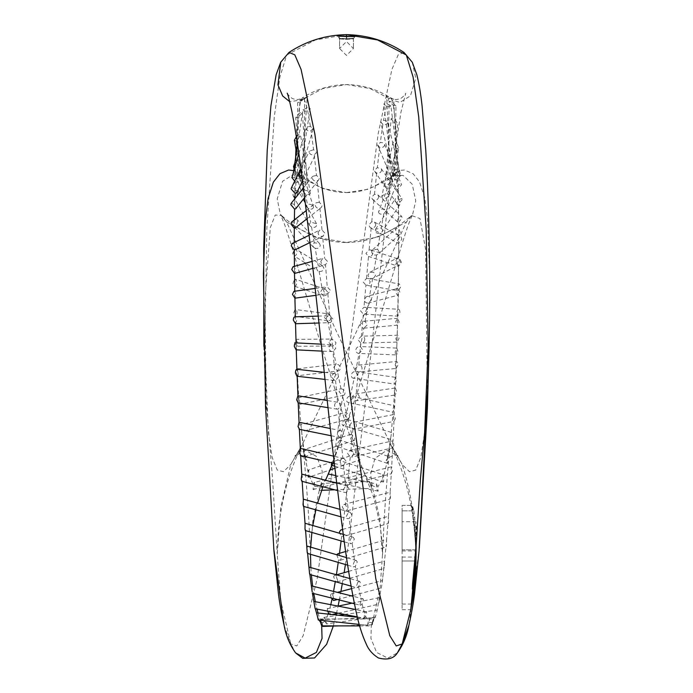 <?xml version="1.0" encoding="UTF-8"?>
<svg xmlns="http://www.w3.org/2000/svg" width="693" height="693" viewBox="0 0 693 693"><rect width="100%" height="100%" fill="white"/><g stroke="black" fill="none" stroke-linecap="round" stroke-linejoin="round"><path stroke-width="0.52" stroke-dasharray="3.46 2.6" d="M337.889 35.871C338.409 35.594 338.964 36.417 339.57 38.34L339.57 48.493L346.491 41.563L353.421 48.493L346.491 55.423L339.57 48.493L339.57 38.817L338.019 36.46L346.214 36.599C359.26 35.863 359.398 35.222 346.63 34.685C333.593 35.819 333.454 36.46 346.214 36.599L346.387 38.782C337.534 38.661 337.578 38.843 346.491 39.336L346.595 39.328C355.448 38.236 355.405 38.054 346.491 38.773L346.604 38.782C355.448 38.661 355.414 38.843 346.491 39.336L346.387 39.328C337.543 38.236 337.578 38.054 346.491 38.773L346.387 38.782C337.534 38.661 337.578 38.843 346.491 39.336C355.414 38.843 355.448 38.661 346.604 38.782L346.769 36.599M346.63 34.685L346.595 39.328C355.448 38.236 355.405 38.054 346.491 38.773C337.578 38.054 337.543 38.236 346.387 39.328L346.413 36.547M315.211 248.293L313.531 247.271L312.716 245.383L314.267 242.767L319.482 243.486L320.27 245.339C319.742 247.877 318.052 248.865 315.211 248.293L318.113 265.367L322.332 265.497L323.882 268.052C323.449 270.625 321.873 271.743 319.144 271.405L317.922 270.911L316.354 268.347L318.113 265.367M292.611 223.978L293.252 225.684L294.291 226.135C296.119 225.719 297.184 224.038 297.496 221.102L296.907 219.456L294.326 219.82L292.611 223.978M295.53 323.726L296.665 320.469L294.846 316.822M321.171 344.144L332.363 344.698C330.214 344.698 329.106 345.842 329.028 348.129C329.392 350.563 330.708 351.715 332.978 351.594L335.836 348.207L332.363 344.698L330.405 322.626C328.049 322.747 326.68 321.561 326.308 319.075C326.403 316.779 327.572 315.687 329.799 315.791L333.212 319.343L330.405 322.626L318.901 323.007M318.148 316.103L329.799 315.791L327.832 293.693L315.895 295.322M364.761 339.561C364.397 342.013 363.063 343.174 360.767 343.061L357.926 339.7L361.382 336.174L397.15 335.247C398.241 334.97 398.856 336.088 398.995 338.608L396.95 342.082L395.894 338.643L397.15 335.247L397.695 316.138L363.34 314.094L360.551 310.836L363.946 307.276L398.423 309.234L397.808 309.442L396.483 312.959L397.652 316.129L399.948 312.439C399.774 309.892 399.064 308.887 397.808 309.442L398.198 290.783L400.753 286.893L399.341 283.957L398.31 284.321L396.942 287.89L398.198 290.783L365.913 285.187L363.219 282.034L366.51 278.499L367.844 278.491L370.218 281.592C369.819 284.13 368.381 285.325 365.913 285.187L363.946 307.276C366.19 307.146 367.377 308.229 367.489 310.525C367.108 313.019 365.722 314.206 363.34 314.094L361.382 336.174C363.556 336.14 364.683 337.274 364.761 339.561M358.645 365.09L396.335 361.495C397.28 361.469 397.799 362.69 397.912 365.168L396.101 368.407L395.175 364.709L396.335 361.495L396.95 342.082L360.767 343.061L358.809 365.072C360.906 365.142 361.98 366.32 362.032 368.607C361.677 370.998 360.395 372.124 358.194 371.976L355.318 368.52L358.809 365.072M398.44 199.177L400.207 203.326L399.826 204.582L398.527 205.241C396.552 204.669 395.382 202.91 395.01 199.956L395.356 198.752L398.44 199.177L397.99 176.282C395.842 175.433 394.534 173.562 394.074 170.695L378.499 212.041C379.487 209.555 381.531 208.61 384.632 209.217L385.88 211.781L399.575 175.433L399.714 174.757L397.99 176.282M382.709 230.31L381.271 227.98L375.571 229.262L375.156 230.578C375.745 233.004 377.486 233.844 380.379 233.099L382.276 231.653L382.709 230.31M353.352 440.254L350.606 435.862L350.831 434.286L351.784 434.442L354.868 438.747L354.34 440.427L353.352 440.254L357.432 454.175L360.126 458.87L360.005 459.849L359.061 459.234L356.748 454.582L357.432 454.175L356.748 454.582M304.192 455.318C304.418 457.034 304.608 457.172 304.755 455.725L304.296 451.004C304.054 449.324 303.941 449.151 303.95 450.493L304.192 455.318C304.418 457.034 304.608 457.172 304.755 455.725L307.978 471.595L308.359 477.321L330.145 469.958M297.721 174.48C295.296 172.427 293.823 171.656 293.304 172.176L297.228 175.719L299.567 176.888L297.721 174.48L298.579 173.648L295.218 171.275L298.579 173.648M302.988 109.866L307.068 107.848L310.195 108.472L307.701 110.733C305.067 111.46 303.491 111.175 302.988 109.866L297.566 144.664M337.621 553.854L339.362 554.279L341.181 558.74L340.246 560.299L338.608 559.797L336.72 554.755M386.469 545.46C386.192 547.046 386.053 547.262 386.062 546.11L386.581 540.202L386.469 545.46C386.192 547.046 386.053 547.262 386.062 546.11L382.215 582.744L376.767 612.222M346.266 516.545L348.492 512.266L350.034 512.162L351.594 514.353L349.203 518.494L347.643 518.685L346.266 516.545M303.586 506.418L303.317 499.532M384.702 144.794C384.165 147.029 382.501 147.878 379.695 147.332L377.538 144.828L380.301 142.559C382.908 142.377 384.381 143.122 384.702 144.794L401.619 184.615L397.591 189.579L396.084 188.92L397.34 186.278C399.714 183.836 401.16 183.472 401.68 185.161M377.538 144.828L396.084 188.92M350.407 395.937L354.149 378.326C352.261 378.283 351.299 377.217 351.282 375.156C351.845 372.739 353.265 371.543 355.535 371.587L357.683 374.714L353.569 378.3L395.053 384.113C394.49 384.572 394.222 383.662 394.248 381.358L395.426 377.425L396.37 380.301L395.053 384.113L393.624 405.925C394.074 405.353 394.256 406.089 394.178 408.125L393.13 412.309L392.81 410.23L393.867 405.708L350.407 395.937C348.38 396.197 347.106 397.461 346.578 399.74C346.526 401.619 347.314 402.538 348.951 402.477L352.313 398.631L351.039 395.998M359.641 625.892L371.292 625.892L373.267 618.962L371.292 625.892L370.928 638.409L376.611 652.434L387.82 658.116L397.358 652.927M318.035 613.01L319.724 618.962L373.267 618.962L380.128 587.699L382.519 554.227C382.77 549.012 381.921 539.059 379.981 524.35L373.692 497.219L363.071 470.27L369.724 483.264L369.69 481.496L371.344 485.213L371.855 488.331L369.724 483.264M321.379 622.825L320.668 619.568L322.236 623.05L322.773 626.411L319.871 620.174M294.525 279.444L295.564 279.262L296.916 281.947C296.769 284.693 295.998 286.122 294.62 286.235L292.931 283.463L294.525 279.444L294.308 256.089L292.619 253.621L294.282 249.497L296.058 249.203L297.054 251.42C296.838 254.279 295.92 255.838 294.308 256.089L317.922 270.911M297.505 174.142L304.418 178.595L300.147 175.121L297.505 174.142L297.618 102.642L304.548 98.285L300.45 101.828L297.618 102.651M293.919 291.329L294.811 291.632L296.162 295.192L294.932 298.172M323.579 290.098L326.082 286.945L327.235 286.963L330.561 290.506L327.832 293.693C325.398 293.832 323.977 292.637 323.579 290.098M355.596 400.701L353.595 422.306C355.518 422.617 356.479 423.882 356.479 426.117L354.158 429.14L352.954 429.132L350.138 425.441C350.485 423.345 351.637 422.297 353.595 422.306L394.17 414.457L393.39 417.195L393.979 421.396L395.356 418.702L394.291 414.475L395.105 394.915L396.699 391.935L395.382 387.967L396.309 368.442L358.194 371.976L356.219 393.815C358.229 394.005 359.251 395.227 359.277 397.487L356.644 400.719L355.596 400.701L352.737 397.132C353.075 395.036 354.236 393.927 356.219 393.815L395.382 387.967L394.343 390.965L395.356 394.975L356.644 400.719M394.074 170.695C394.681 168.78 395.937 168.771 397.834 170.66L399.714 174.757M307.943 476.524C308.29 477.824 308.662 477.451 309.061 475.415L308.463 469.975L356.635 453.681M302.096 180.379L300.095 180.656L302.867 183.151C305.31 184.494 306.774 184.823 307.285 184.13L302.096 180.379L301.022 177.113L322.877 188.574L346.474 192.602C336.053 192.498 326.195 190.151 316.892 185.542L298.891 173.588L300.147 175.121M307.207 96.951L304.218 99.047L300.069 99.861L307.207 96.951L301.827 176.152M337.725 580.734L337.023 581.921L335.377 581.115L333.602 576.689L334.364 575.476L336.166 576.221L337.725 580.734M383.922 567.506C383.818 568.832 383.896 568.814 384.165 567.437C383.896 568.814 383.818 568.832 383.922 567.506L384.632 561.087L384.165 567.437C383.896 568.814 383.818 568.832 383.922 567.506L382.363 581.262M343.191 490.012L345.642 485.871L347.011 485.862L348.882 488.357L346.318 492.351L344.845 492.454L343.191 490.012M301.741 474.333L302.287 476.247L301.914 481.297M381.644 170.028C381.133 172.488 379.487 173.493 376.706 173.042L374.956 171.777L374.515 170.383L377.304 167.628L381.271 168.737L381.644 170.028M402.113 199.601L398.276 204.063L397.106 203.785L396.898 202.728L398.129 199.801L401.888 198.519L402.113 199.601M355.535 371.587L359.13 353.413C357.008 353.343 355.89 352.191 355.786 349.965C356.401 347.41 357.952 346.292 360.429 346.613L362.673 349.965L358.835 353.413L396.483 354.937C395.66 355.18 395.244 354.08 395.218 351.637L396.751 348.094L397.99 351.464L396.483 354.937L395.625 377.373L355.622 371.595M326.568 314.059L323.328 295.738L320.244 292.55L322.219 289.302L325.268 289.146L327.676 292.177C327.356 294.69 325.901 295.876 323.328 295.738L294.43 286.192L295.062 309.468L328.491 313.86L326.568 314.059L324.411 317.446L327.763 320.746C330.154 320.755 331.462 319.551 331.696 317.143L328.491 313.86M387.82 122.505C387.292 124.298 385.646 124.879 382.891 124.238L380.622 121.881L383.515 120.374C386.044 120.539 387.482 121.249 387.82 122.505L400.719 175.632C400.182 174.601 398.683 175.234 396.214 177.547L394.741 180.206L380.622 121.881M394.733 180.007L396.604 179.721L400.719 175.632M340.774 529.98L342.42 530.188L344.482 534.554L343.286 536.469L341.692 536.174L339.561 533.272M386.46 540.809L387.985 523.042C388.089 524.021 388.279 523.631 388.574 521.881L388.461 516.77L388.123 523.579L343.286 536.469M344.681 414.683L347.825 418.745L348.735 418.737L349.835 416.424L346.318 412.43L345.46 412.456L344.681 414.683M348.735 418.737L301.654 431.722L300.987 425.19L301.585 431.176C302.789 442.671 304.175 451.507 305.743 457.692L306.756 460.914C306.869 457.276 294.716 453.248 295.045 456.124L305.483 450.311L316.866 456.644L322.202 471.188L321.257 483.393L335.395 482.839M309.286 224.359L309.606 225.485L311.564 227.096C314.466 227.91 316.225 227.139 316.831 224.792L316.528 223.692L310.698 222.15L309.286 224.359M294.586 196.604L293.182 195.868L292.896 194.794L294.69 190.653L297.955 190.185L298.215 191.216C297.825 194.161 296.613 195.954 294.586 196.604L294.326 219.82M390.887 105.786C390.41 106.835 388.886 106.973 386.313 106.194L383.688 103.976L386.945 103.829L390.887 105.726L399.168 171.466C398.666 171.145 397.219 171.951 394.845 173.882L392.801 176.308L383.688 103.976M392.801 176.273L399.168 171.466M347.643 508.835L346.179 511.07L344.646 510.906L342.195 506.808L343.849 504.521L345.348 504.599L347.643 508.835M342.55 529.469L388.401 516.285L388.461 516.77L389.726 498.717C389.934 499.523 390.194 498.986 390.505 497.106L390.15 492.186L389.916 499.099L346.179 511.07M346.318 412.43L342.481 395.469C344.196 395.486 345.036 394.525 345.001 392.584C344.464 390.263 343.148 389.024 341.043 388.851L339.059 391.692L342.481 395.469L343.234 395.426L299.454 404.374L298.094 400.06L298.778 397.635L299.697 401.836C299.766 404.019 299.61 404.781 299.229 404.132L300.987 425.19L300.814 424.766L345.46 412.456M372.765 621.846L372.349 624.783L374.194 617.801L372.617 622.011M338.868 625.892L372.349 624.783M306.037 206.029L308.246 208.61C311.131 209.65 312.889 209.191 313.531 207.216C312.534 204.833 310.499 203.855 307.423 204.279L306.124 206.557L293.919 168.182M294.646 163.453L295.409 162.526C297.34 160.577 298.622 160.516 299.246 162.335C298.761 165.151 297.427 167.03 295.235 167.983L293.486 166.589M393.702 99.264L389.778 97.912L386.607 95.877L393.702 99.264L397.132 171.769L390.428 176.576L397.132 171.76M350.675 482.007L348.943 484.528L347.496 484.45L344.889 480.5L346.855 477.91L348.172 477.91L350.675 482.007M343.849 504.521L390.15 492.186L391.294 473.492L392.273 471.483L391.684 466.77L391.086 468.806L391.528 473.752L348.943 484.528M341.043 388.851L337.344 371.041C339.31 370.972 340.315 369.88 340.358 367.766C339.778 365.306 338.323 364.137 335.984 364.267L333.792 367.472L337.855 371.015L297.747 375.71L296.084 371.881L297.124 368.849L298.406 372.669C298.423 375.008 298.111 375.987 297.47 375.597L298.778 397.635L340.549 388.903M366.51 278.499L368.511 256.436L365.93 253.387L369.109 249.939L371.101 250.026L372.981 252.867C372.557 255.44 371.067 256.627 368.511 256.436L398.562 266.398L401.412 262.326L400.207 259.71L398.622 260.265L397.254 263.808L398.562 266.398L398.31 284.321M326.533 623.735L324.896 621.205L323.96 617.368L325.771 619.802L326.394 623.891L375.745 617.03M302.962 191.277L305.327 193.771C308.064 194.993 309.728 194.915 310.334 193.538C309.39 191.623 307.458 190.48 304.539 190.125L302.98 191.45L296.405 152.174M296.327 136.582L296.595 136.287C298.631 134.277 299.965 133.974 300.606 135.378L296.327 141.06L294.404 140.185M353.621 454.357L351.594 457.146L350.26 457.111L347.531 453.291L349.818 450.441L350.918 450.398C352.746 450.848 353.647 452.165 353.621 454.357M346.855 477.919L391.684 466.77L392.714 447.652L393.884 445.278L393.052 440.809L392.307 443.208L392.966 447.825L351.594 457.146M328.915 342.576L332.623 345.998L296.387 346.257L294.612 342.827L295.92 339.336L332.094 339.068L331.159 339.189L328.915 342.576M327.555 320.72L295.227 316.346L293.581 313.279L295.062 309.468C296.11 309.173 296.777 310.178 297.072 312.456C296.985 315.072 296.37 316.372 295.227 316.346L295.92 339.336L297.557 342.766C297.522 345.244 297.054 346.396 296.162 346.205L297.124 368.849L336.105 364.249L332.441 345.989C334.624 345.928 335.784 344.759 335.914 342.489L332.094 339.068M375.788 224.523C375.337 227.105 373.796 228.266 371.162 228.006L370.253 227.65L368.711 225.078L371.76 221.769L374.471 222.072L375.788 224.523M370.253 227.65L398.129 243.286L398.718 243.399L401.888 239.163L401.004 236.954L398.726 237.734L397.384 241.155L398.718 243.399L398.622 260.265M327.642 611.139L327.269 608.844C327.564 607.986 328.257 608.445 329.34 610.204L330.353 614.509L330.059 614.951L329.175 614.206M378.915 602.78L379.929 597.565L378.915 602.78M355.622 609.476L378.837 604.123M300.095 180.656L295.746 117.654L298.406 114.137C300.476 112.318 301.793 111.824 302.347 112.647L298.016 117.749L295.746 117.628M349.818 450.441L393.052 440.809L393.979 421.396L354.158 429.14M378.673 196.812C378.196 199.367 376.594 200.476 373.882 200.121L372.496 199.367L371.569 197.323L374.471 194.239L377.893 194.898L378.673 196.812M398.64 222.34L402.148 217.966L401.619 216.285L398.57 217.29L397.288 220.504L397.747 222.124L398.64 222.34L398.726 237.734M331.211 597.946L330.5 594.863L331.011 594.048L332.822 595.235L334.104 599.714L333.619 600.519M381.548 586.668L381.471 587.179M365.35 475.528L365.003 474.774M314.683 482.683C314.232 482.068 313.782 482.813 313.323 484.909L313.08 489.535C313.565 490.15 314.111 489.102 314.717 486.399L314.336 482.415L362.924 470.14C357.588 457.536 352.295 443.329 347.046 427.512L321.223 345.746L290.462 242.299L285.135 225.961L280.691 214.865L286.668 222.106L336.408 331.323L390.869 444.845L402.183 464.475L397.358 455.518L386.72 450.32L374.974 458.333L370.582 474.012L372.193 486.018L379.833 518.814L382.519 554.686L384.043 522.124C385.473 497.531 387.664 469.845 390.609 439.059L390.618 438.08C388.773 451.316 387.309 458.922 386.235 460.914C386.122 457.276 398.276 453.248 397.938 456.124L390.869 444.845C403.716 470.356 411.659 499.384 414.7 531.929L411.495 505.414L415.228 537.69L415.765 549.809L414.7 531.929M313.08 489.535L365.748 476.022M293.026 266.727L294.438 267.221L295.807 270.781L294.516 273.466M320.824 261.304L322.86 258.376L324.645 258.324L327.858 261.807L325.242 264.891C322.721 265.064 321.249 263.868 320.824 261.304M367.576 625.233L368.269 621.448L370.001 618.693L367.68 625.329L359.234 624.419M357.397 617.255L370.001 618.693M316.597 612.855L318.208 619.914M396.794 143.737L398.856 147.973L389.111 195.452L386.85 197.713C384.052 198.891 382.345 198.692 381.722 197.124L392.818 143.035C393.459 141.485 394.776 141.727 396.794 143.737L395.538 124.064L397.687 123.692L395.192 120.045C393.122 118.139 391.788 117.689 391.199 118.694L395.538 124.064M381.722 197.124C382.692 195.054 384.667 193.962 387.647 193.858L389.145 195.209M340.228 462.577C340.185 460.403 341.069 459.069 342.87 458.575L344.04 458.61L346.231 461.391L343.537 465.246L342.16 465.289L340.228 462.577M300.32 448.501L301.031 450.796L300.433 455.518M363.955 328.179L397.522 325.173L399.142 322.02L397.704 318.295L395.807 321.413C395.885 323.995 396.448 325.251 397.522 325.173L396.768 348.094L359.754 346.517L360.429 346.613L363.868 328.187C361.538 328.17 360.273 326.966 360.074 324.601L363.478 321.266L365.09 321.457L367.281 324.852L363.868 328.187M292.203 243.477L294.265 244.187L295.616 247.661L294.291 250.008M318.035 232.822L319.516 230.241L322.02 230.015L325.104 233.368L322.617 236.339C320.001 236.582 318.477 235.403 318.035 232.822M391.276 434.251L390.566 438.782L391.276 434.251M345.989 419.1L346.587 421.145L343.555 425.303L342.602 425.329L341.692 423.198L345.079 419.118L345.989 419.1L391.337 432.397L391.216 432.943M351.455 537.473L349.463 541.874L350.58 543.684L352.191 543.329L354.383 539.059L353.135 537.214L351.455 537.473L349.203 518.494M305.059 523.813L305.431 530.578M291.926 177.884C292.463 176.637 293.962 177.209 296.405 179.582L297.782 182.372L313.219 128.699L310.447 126.498C307.874 126.542 306.427 127.261 306.089 128.655C306.627 130.605 308.281 131.272 311.062 130.665L313.279 128.266M298.874 153.517L306.089 128.655M400.407 232.683L398.709 228.525L396.353 228.179L395.651 230.007C395.937 232.926 396.959 234.572 398.718 234.936L399.636 234.572L400.407 232.683M377.616 249.255L379.218 251.983L378.205 254.088L376.645 254.946C373.83 255.44 372.176 254.409 371.673 251.854L372.661 249.766L377.616 249.255L380.379 233.099M295.833 342.879L297.297 346.292L296.275 349.844M387.465 457.423C387.733 455.847 387.907 455.795 387.976 457.285L387.82 462.17C387.56 463.782 387.318 463.782 387.092 462.179L387.465 457.423C387.733 455.847 387.907 455.795 387.976 457.285L390.566 438.782M339.561 440.531L340.488 440.289L340.592 441.666L337.967 446.153L336.989 446.413L336.599 444.941L339.561 440.531L343.555 425.303M354.547 561.001L352.815 565.488L353.673 566.935L355.318 566.354L357.276 561.971L356.315 560.49L354.547 561.001L352.191 543.329M306.99 546.829L307.536 552.616C307.571 553.82 307.449 553.655 307.172 552.122C307.449 553.655 307.571 553.82 307.536 552.616L307.545 552.676M291.129 188.946C291.64 187.101 293.061 187.387 295.374 189.804L296.517 193.208M313.582 149.723L309.381 151.143L309.191 152.01C309.728 154.322 311.391 155.232 314.189 154.712L316.129 153.101L316.354 152.165L313.582 149.723L311.062 130.665M366.805 296.344L369.516 296.535L371.552 299.835L368.373 303.058C365.852 303.153 364.44 301.957 364.146 299.463L366.805 296.344L398.336 288.305C397.15 287.76 396.387 288.643 396.058 290.947C396.188 293.659 396.907 295.053 398.215 295.123L399.896 292.264L398.336 288.305L398.614 264.969L400.311 262.404L398.666 258.298L397.115 258.039L396.006 260.403C396.205 263.236 397.072 264.752 398.614 264.969L372.635 278.482C369.949 278.759 368.407 277.616 368.009 275.052L369.811 272.332L373.692 272.314L375.511 275.381L373.7 278.11M334.936 373.562C332.865 373.666 331.808 374.861 331.765 377.139L334.632 380.492L335.559 380.474L338.427 376.983L334.936 373.562L332.978 351.594L321.924 351.117M296.916 369.282L298.042 372.436L297.167 376.282M382.51 475.277C382.9 474.194 383.255 474.61 383.575 476.533L383.679 481.418C383.29 482.553 382.865 481.999 382.406 479.764L382.943 474.662L334.563 458.844M331.748 462.846L333.844 459.468L334.398 459.554L332.207 464.223L331.245 464.284M337.967 446.153L333.844 459.468L334.398 459.554M357.787 582.172L356.315 586.685L356.947 587.768L358.593 586.841L360.291 582.406L359.598 581.314L357.787 582.172L355.318 566.354M309.139 568.165L309.736 573.423C309.875 574.8 309.806 574.835 309.546 573.535C309.806 574.835 309.875 574.8 309.736 573.423L312.153 592.576L315.35 608.749M291.129 203.395L294.698 204.591L295.937 207.605L295.66 208.827M316.528 175.355L312.699 176.325L312.231 177.806C312.734 180.301 314.362 181.341 317.125 180.925L318.789 179.808L319.352 178.222L316.528 175.355L314.189 154.712M335.559 380.474L337.534 402.252C335.551 402.468 334.546 403.707 334.528 405.959L337.075 409.13L338.167 409.121L341.017 405.518C340.679 403.413 339.518 402.33 337.534 402.252L327.269 400.528M297.912 395.79L298.908 398.709L297.947 402.806M376.403 484.13L377.85 486.72L378.153 491.138C377.633 491.467 377.044 490.22 376.386 487.396L376.671 483.974L335.776 475.563M327.815 475.147L325.398 480.5L330.24 481.496M395.98 105.986L392.853 103.118C390.826 101.585 389.587 100.996 389.137 101.334L393.338 105.457L395.98 105.986L394.75 175.658L391.58 178.205L387.751 179.868L392.316 176.23L394.733 175.563L403.101 175.39L412.222 184.208L415.748 200.84L412.699 214.137L411.434 215.523L419.984 218.564L425.615 249.489L427.373 395.166M311.616 587.872L311.521 587.248M359.979 604.582C360.256 605.691 360.932 605.448 362.023 603.854L363.435 599.48C363.132 598.362 362.378 598.579 361.183 600.129L359.979 604.582L360.403 605.275L354.426 603.776M363.435 599.48L362.985 598.778L352.954 596.266M311.33 585.819L311.313 586.408M291.519 222.124L294.343 223.051L295.642 226.342L294.3 228.309M319.326 202.278L316.103 202.815L315.168 204.903C315.644 207.476 317.229 208.593 319.915 208.272L321.171 207.649L322.271 205.431L319.326 202.278L317.125 180.925M365.09 321.457L368.373 303.058L398.319 295.105L397.704 318.295L363.478 321.266M340.176 430.63C338.279 430.977 337.335 432.259 337.344 434.485L339.579 437.448L340.817 437.43L343.615 433.705L341.095 430.682L340.176 430.63L338.167 409.121M299.047 422.262L299.904 424.896L299.107 429.288M392.073 183.35L389.44 185.837C386.902 187.153 385.36 187.361 384.823 186.469L390.22 182.779L392.065 183.402L397.687 123.692M384.823 186.469L391.199 118.694M363.764 617.861C364.033 618.598 364.639 618.009 365.566 616.112L366.692 611.971C366.398 611.243 365.731 611.798 364.7 613.643L364.007 618.208L357.319 616.909M366.692 611.971L355.639 609.528M321.301 483.393L319.716 486.798L319.265 490.393L321.292 485.559L321.465 483.601M319.265 490.393L312.803 521.171L310.473 554.287M334.641 489.804L371.855 488.331M313.531 207.216L299.246 162.335M310.334 193.538L300.606 135.378M307.285 184.13L302.347 112.647M346.474 192.602L367.792 189.336L387.785 179.946L389.137 101.343M346.517 192.602C356.384 192.515 365.774 190.393 374.688 186.218L390.454 176.55L386.607 95.877M352.001 603.17L379.929 597.565M344.542 614.431L377.2 610.117M320.668 619.568L374.194 617.801M359.061 459.234L363.071 470.27M336.538 482.796L369.69 481.496M323.96 617.368L338.643 615.228M327.269 608.844L338.167 606.132M308.896 470.772C308.532 469.516 308.229 469.793 307.978 471.595M304.296 451.004C304.054 449.324 303.941 449.151 303.95 450.493L301.585 431.219M315.029 608.393L311.01 584.528L307.536 552.616M391.233 432.787L393.13 412.309L348.146 402.442L348.951 402.477L345.079 419.118M386.01 211.105L383.801 213.73C380.899 214.709 379.132 214.146 378.499 212.041M310.195 108.472L299.567 176.888M297.799 182.086L296.067 182.112L294.733 181.098M312.933 268.347L325.519 264.821L327.235 286.963M310.031 242.533L323.371 236.07L322.617 236.339L324.645 258.324M398.891 147.704L397.037 148.752C394.759 147.548 393.355 145.643 392.818 143.035M387.82 462.17C387.56 463.782 387.318 463.782 387.092 462.179L383.575 476.533M383.679 481.418L383.272 482.051L334.667 466.164M378.153 491.138L336.642 482.813M293.537 170.625L295.279 171.301L296.604 150.892M383.887 567.784L382.198 581.903M415.783 554.868L415.765 555.595M416.129 545.642L415.402 533.939L413.704 521.734L415.956 549.774M413.816 510.819L414.769 517.619L415.878 549.809L415.471 537.69L412.387 505.414L413.816 510.819L402.096 510.819L402.096 549.809L415.878 549.809M416.025 547.713L415.904 521.734L416.467 527.234L416.19 544.403M321.223 622.738L321.691 625.892M415.904 521.734L402.096 521.734L402.096 609.701L402.096 521.734L413.704 521.734M412.344 589.102L414.622 589.102M413.903 577.338L415.566 577.338M415.107 568.823L415.713 568.823M402.096 609.701L410.741 609.701M415.843 571.812L414.492 571.812M402.096 550.918L415.757 550.918C415.263 519.915 410.741 491.094 402.183 464.475L409.502 471.716L415.748 470.053L420.816 457.449L424.61 432.588M415.748 560.975L402.096 560.975L402.096 604.053L402.096 557.068L402.096 560.975L415.653 560.975M402.096 557.068L415.757 557.068M412.118 599.8L412.638 599.8M402.096 604.053L411.729 604.053M411.495 505.414L402.096 505.414L402.096 549.809L402.096 505.414L412.387 505.414M415.765 549.809L402.096 549.809L402.096 510.819L412.075 510.819M311.564 227.096L314.267 242.767M308.246 208.61L310.698 222.15M305.327 193.771L307.423 204.279M302.867 183.151L304.539 190.125M392.316 176.23L393.312 174.359M393.971 173.726L394.845 173.882M395.382 174.705L396.214 177.547M396.604 179.721L397.34 186.278M397.591 189.579L398.129 199.801M398.276 204.063L398.57 217.29M375.987 614.89L373.605 620.642M371.344 485.213L376.386 487.396M347.825 418.745L351.784 434.442M327.763 320.746L331.159 339.189M319.144 271.405L322.219 289.302M300.866 176.715L293.026 174.697L282.571 181.28L277.226 198.9L280.293 214.137L281.549 215.523L275.242 215.003L270.331 227.573L265.09 297.184L266.233 416.649L273.666 547.929M294.291 226.135L294.282 249.497M309.061 475.415L313.323 484.909M314.717 486.399L319.716 486.798M310.845 567.602L311.382 574.947M312.647 586.148L313.79 593.58M315.341 601.697L317.022 609.078M324.896 621.205L322.236 623.05M328.135 614.102L325.771 619.802M330.769 604.694L329.34 610.204M335.377 581.115L335.282 581.67M333.558 591.398L332.822 595.235M338.608 559.797L338.236 562.421M336.391 574.783L336.166 576.221M341.692 536.174L341.103 540.93M339.492 553.3L339.362 554.279M344.646 510.906L342.524 529.287M342.498 529.487L342.42 530.188M347.496 484.45L345.348 504.599M350.26 457.111L348.172 477.91M352.954 429.132L350.918 450.398M371.162 228.006L369.109 249.939M373.882 200.121L371.76 221.769M376.706 173.042L374.471 194.239M379.695 147.332L377.304 167.628M382.891 124.238L380.301 142.559M386.313 106.194L383.515 120.374M389.778 97.912C388.886 98.389 387.941 100.364 386.945 103.829M412.214 62.093L415.765 78.231L410.421 95.851L399.965 102.425L391.961 100.017L390.67 97.938C377.243 89.302 362.526 84.823 346.509 84.529L322.886 88.548L300.97 100.156M392.853 103.118L391.961 100.017L370.105 88.548L346.509 84.529C330.466 84.823 315.739 89.302 302.313 97.938L303.603 98.224M300.45 101.828L298.406 114.137M298.016 117.749L296.595 136.287M296.327 141.06L295.928 149.333M295.599 157.363L295.409 162.526M295.235 167.983L294.69 190.653M287.205 93.191C287.171 93.668 291.034 98.536 293.373 98.83C296.483 99.983 299.471 99.688 302.313 97.947L301.022 100.017L289.726 101.68M280.778 62.093L286.668 55.024L279.903 77.01L274.281 116.753L266.822 229.002L264.813 346.743L268.373 432.588L272.176 457.449L277.235 470.053L283.48 471.716L290.8 464.475L302.122 444.845L290.8 464.475L280.743 507.623L277.217 554.183L280.743 600.814L290.8 643.97L295.625 652.927M303.759 506.003L303.794 506.479M305.552 529.989L305.604 530.63M317.922 617.532L319.075 620.088M326.16 478.508L321.292 485.559M332.207 464.223L331.834 465.237M372.635 278.482L369.516 296.535M376.645 254.946L373.692 272.314M383.801 213.73L381.271 227.98M386.85 197.713L384.632 209.217M389.44 185.837L387.647 193.858M391.58 178.205L390.22 182.779M297.228 175.719L296.405 179.582M296.067 182.112L295.374 189.804M294.906 198.657L294.698 204.591M294.378 219.88L294.343 223.051M294.265 242.481L294.265 244.187M294.43 266.337L294.438 267.221M319.915 208.272L322.02 230.015M307.701 110.733L310.447 126.498M304.218 99.047L307.068 107.848M393.338 105.457L395.192 120.045M397.037 148.752L397.834 170.66M398.527 205.241L398.709 228.525M398.718 234.936L398.666 258.298M382.406 479.764L377.85 486.72M369.144 622.383L371.769 622.738M365.566 616.112L368.269 621.448M362.023 603.854L364.7 613.643M358.593 586.841L361.183 600.129M346.318 492.351L348.492 512.266M343.537 465.246L345.642 485.871M340.817 437.43L342.87 458.575M346.431 242.481L315.41 237.179L286.668 222.106L281.549 215.523C289.327 222.522 297.929 228.369 307.363 233.082C319.655 239.206 332.683 242.333 346.431 242.481L377.581 237.179L406.323 222.106L412.3 214.865L407.908 225.805L402.598 242.091L357.475 392.039L332.094 465.324M284.069 625.19L290.8 643.97L296.769 645.937L303.188 635.68L317.151 578.88L347.747 359.901L378.161 133.853L391.909 69.421L398.189 54.825L403.993 52.425M346.474 34.65L315.428 39.943L286.668 55.024L288.99 52.425M277.217 554.235L278.239 532.423C281.185 499.904 289.146 470.712 302.122 444.845L356.574 331.323L406.323 222.106L411.434 215.523C403.664 222.522 395.062 228.369 385.62 233.082C373.328 239.206 360.308 242.333 346.552 242.481M419.317 548.05L408.922 625.19M416.467 527.234L414.613 527.234M416.536 533.939L415.402 533.939M413.297 576.923L415.843 576.923M412.604 583.636L415.28 583.636M412.474 593.269L413.877 593.269M411.633 600.008L412.898 600.008M413.045 517.619L414.769 517.619M346.223 36.564L355.102 35.871C354.582 35.594 354.019 36.417 353.421 38.34L353.421 48.493L353.421 38.817L354.963 36.46M313.531 247.271L293.252 225.684M375.571 229.262L395.356 198.752M304.53 456.713L354.34 440.427M340.246 560.299L386.122 546.846M350.034 512.162L339.916 509.346M304.548 98.285L304.418 178.595M315.15 288.435L326.082 286.945M334.918 468.338L360.005 459.849M297.193 142.186L300.069 99.861M337.023 581.921L349.289 578.412M349.766 578.274L383.905 568.494M347.011 485.862L336.685 483.177M397.106 203.785L374.956 171.777M309.606 225.485L293.182 195.868M330.059 614.951L332.06 614.518M338.227 613.201L355.509 609.502M397.747 222.124L372.496 199.367M337.456 599.514L351.377 595.867M352.806 595.495L381.445 587.985M312.162 261.374L322.86 258.376M344.04 458.61L333.506 456.15M309.199 235.239L319.516 230.241M353.135 537.214L343.208 534.329M372.661 249.766L396.353 228.179M387.803 456.193L340.488 440.289M356.315 560.49L346.526 557.622M300.935 168.399L309.381 151.143M369.811 272.332L397.115 258.039M324.211 372.349L335.221 373.588M359.598 581.314L349.818 578.56M303.491 187.89L312.699 176.325M306.289 210.525L316.103 202.815M341.095 430.682L330.37 428.525M319.3 490.401L321.595 490.315M301.602 431.384C304.963 465.246 307.423 495.616 308.974 522.496L310.473 554.686L310.655 547.124M263.86 346.422L265.471 392.507L272.566 479.261L277.217 554.183M311.876 532.449L312.82 525.511M315.869 509.84L317.576 503.127M322.903 486.746L325.511 480.275M312.422 593.234L312.283 592.307M309.875 574.523L309.788 573.778M395.4 172.618L400.563 170.322L404.513 170.028L413.141 173.761L419.516 181.904L424.8 198.007L427.555 219.698L429.573 275.069L429.123 346.413M415.583 545.573L415.765 552.962M415.921 550.762L415.904 551.212M331.176 435.75L339.579 437.448M307.25 218.581L321.171 207.649M328.058 407.675L337.075 409.13M304.695 197.496L318.789 179.808M351.108 586.122L356.947 587.768M324.974 379.409L334.632 380.492M302.581 180.812L316.129 153.101M347.669 565.176L353.673 566.935M387.439 463.383L336.989 446.413M399.636 234.572L378.205 254.088M344.248 541.848L350.58 543.684M390.566 439.397L342.602 425.329M334.347 463.461L342.16 465.289M331.011 594.048L337.422 592.368M351.559 588.66L382.441 580.561M377.893 194.898L401.619 216.285M374.471 222.072L401.004 236.954M371.101 250.026L400.207 259.71M367.844 278.491L399.341 283.957M316.528 223.692L297.955 190.185M325.268 289.146L295.564 279.262M381.271 168.737L401.888 198.519M337.578 490.566L344.845 492.454M334.364 575.476L336.59 574.843M348.648 571.387L384.632 561.087M322.332 265.497L296.058 249.203M340.878 516.805L347.643 518.685M345.625 551.507L386.607 539.483M350.831 434.286L304.019 449.592M399.826 204.582L382.276 231.653M333.298 626.074L336.131 614.96M336.451 613.582L338.08 606.115M339.319 599.982L340.93 591.45M342.307 583.645L344.135 572.678M345.417 564.518L348.761 541.709L367.602 383.229L390.211 182.311L400.987 112.023L405.777 93.191C405.812 93.668 401.949 98.536 399.618 98.83C396.5 99.983 393.52 99.688 390.67 97.947M319.482 243.486L296.907 219.456"/><path stroke-width="1.04" d="M346.361 34.685C359.39 35.819 359.528 36.46 346.769 36.599C333.731 35.863 333.593 35.222 346.361 34.685L346.413 36.547M315.895 295.322L294.932 298.172L295.357 316.987C294.153 316.519 293.468 317.55 293.312 320.097L295.53 323.726L296.067 342.948C295.019 342.749 294.43 343.901 294.3 346.405L296.11 349.835L321.924 351.117M297.566 144.664L293.434 172.41M339.916 509.346L303.421 499.185L303.032 504.504C303.335 506.358 303.577 506.852 303.759 506.003L305.059 523.813L305.093 523.267L343.208 534.329M319.871 620.174L321.691 625.892L359.641 625.892M294.932 298.172L292.455 294.334L293.919 291.329L315.15 288.435M303.317 499.532L302.139 481.003C301.845 481.696 301.542 481.063 301.221 479.106L301.888 474.133L336.685 483.177M339.561 533.272L339.431 531.938L340.774 529.98L342.55 529.469M338.868 625.892L322.747 626.42L322.401 625.892M293.919 168.182L293.486 166.589L294.646 163.453M296.405 152.174L294.404 140.185L296.595 136.287M329.175 614.206L327.642 611.139M337.456 599.514L333.619 600.519L331.211 597.946M312.933 268.347L294.516 273.466L291.753 269.438L293.026 266.727L312.162 261.374M359.234 624.419L318.278 620.001L316.64 612.941M301.741 474.333L300.675 455.318L299.567 453.049L300.476 448.406L333.506 456.15M310.031 242.533L294.794 249.922L294.291 250.008L291.225 245.816L292.203 243.477L309.199 235.239M309.736 573.423C309.875 574.8 309.806 574.835 309.546 573.535L307.536 552.616C307.571 553.82 307.449 553.655 307.172 552.122L305.552 529.989C305.483 531.02 305.301 530.673 305.015 528.967L305.059 523.813M294.733 181.098L291.935 177.616L298.874 153.517M306.99 546.829L307.068 547.271M296.613 192.524L295.157 193.399L291.129 188.946L291.225 188.262L300.935 168.399M324.974 379.409L296.942 376.256L295.417 373.051C295.521 370.582 296.024 369.326 296.916 369.282L324.211 372.349M334.667 466.164L331.289 465.064L331.748 462.846M307.545 552.676L309.139 568.165M304.695 197.496L295.66 208.827L294.577 209.095L290.826 204.652L291.129 203.395L303.491 187.89M300.32 448.501L299.367 429.166L298.051 426.559L299.047 422.262L298.198 402.728L296.665 399.835L297.912 395.79L327.269 400.528M325.511 480.275L332.094 465.324M312.188 591.779L311.521 587.248M307.25 218.581L295.097 228.118L294.3 228.309L290.895 223.969L291.519 222.124L306.289 210.525M299.047 422.262L330.37 428.525M357.319 616.909L315.15 608.714L314.172 603.282M336.72 554.755L337.621 553.854L345.625 551.507M318.901 323.007L295.53 323.726M427.373 395.166L419.04 551.16L414.579 593.693C413.496 602.615 411.607 613.114 408.922 625.19L408.922 625.19C407.129 635.403 403.274 644.655 397.358 652.927L402.183 643.97L396.223 645.937L389.795 635.68L375.831 578.88L345.244 359.901L314.83 133.853L301.083 69.421L294.802 54.825L288.99 52.425C306.419 40.965 325.58 35.04 346.474 34.65L377.564 39.943L406.323 55.024L413.089 77.01L418.711 116.753L426.16 229.002L428.179 346.743L424.61 432.588L420.426 479.158L416.19 544.403L412.604 583.636L412.344 589.102L415.107 568.823L410.741 609.701L413.877 593.269L415.713 568.823L414.622 589.102L415.843 576.923L416.129 545.642M415.956 549.774L415.843 571.812L415.783 554.868M415.921 550.762L414.492 571.812L416.025 547.713M413.245 577.338L413.903 577.338M413.946 571.812L414.492 571.812M415.739 557.068L411.729 604.053L412.638 599.8L415.757 557.068L411.304 604.053M411.651 599.8L412.118 599.8M310.473 554.287L310.845 567.602M311.382 574.947L312.647 586.148M313.79 593.58L315.341 601.697M317.022 609.078L318.035 613.01M328.473 613.071L328.135 614.102M331.99 599.272L330.769 604.694M335.282 581.67L333.558 591.398M338.236 562.421L336.391 574.783M341.103 540.93L339.492 553.3M295.928 149.333L295.599 157.363M289.726 101.68L282.675 95.989L277.945 84.832L280.778 62.093M296.275 349.809L296.916 369.282M297.167 376.212L297.912 395.79M315.35 608.749L317.125 615.263M319.075 620.088L320.365 622.011M331.834 465.237L327.815 475.147M295.157 193.399L294.906 198.657M294.577 209.095L294.378 219.88M294.3 228.309L294.265 242.481M294.291 250.008L294.43 266.337M294.516 273.466L294.811 291.632M273.666 547.929L284.069 625.19C285.854 635.403 289.709 644.655 295.625 652.927L305.171 658.116L316.38 652.434L322.054 638.409L321.691 625.892M408.922 625.19L402.183 643.97L410.741 609.701M412.3 62.266L403.993 52.425L412.3 62.266L416.857 74.801C419.04 83.55 420.772 93.876 422.063 105.769L425.779 150.459C427.581 180.804 428.75 213.323 429.288 248.025C430.206 297.254 429.617 345.409 427.512 392.507L424.61 432.588M354.617 36.625L338.201 36.001M294.846 316.822L318.148 316.103M330.145 469.958L334.918 468.338M296.604 150.892L297.193 142.186M349.289 578.412L349.766 578.274M332.06 614.518L338.227 613.201M351.377 595.867L352.806 595.495M357.397 617.255L316.597 612.855M295.833 342.879L321.171 344.144M346.526 557.622L306.938 546.041M349.818 578.56L309.026 567.091M335.776 475.563L328.317 474.029M352.954 596.266L311.33 585.819M355.639 609.528L313.816 601.394M321.595 490.315L334.641 489.804M288.99 52.425L280.691 62.266L276.135 74.801L270.928 105.769L267.212 150.459L263.695 248.025L263.86 346.422M310.655 547.124L311.876 532.449M312.82 525.511L315.869 509.84M317.576 503.127L322.903 486.746M293.537 170.625L288.6 170.019L279.981 173.657L273.337 182.164L268.078 198.544L265.358 220.669L263.427 273.874L265.532 406.947L273.952 551.16L278.413 593.693C279.496 602.615 281.375 613.114 284.069 625.19M314.241 603.62L312.422 593.234M311.616 587.872L309.788 573.778M397.358 652.927C393.719 658.636 387.404 660.316 378.421 657.978C372.678 654.365 368.659 649.809 366.354 644.291C362.075 635.057 358.627 624.046 356.02 611.261C351.775 591.432 347.843 568.243 344.23 541.709C337.578 492.255 331.297 439.431 325.389 383.229C318.044 312.534 310.507 245.565 302.772 182.311C299.255 154.426 295.668 131.003 291.996 112.023C289.561 100.684 287.959 94.413 287.205 93.191M429.123 346.413L427.39 408.593L419.317 548.05M336.538 482.796L335.395 482.839M299.107 429.288L331.176 435.75M312.326 593.208L354.426 603.776M336.642 482.813L330.24 481.496M297.947 402.806L328.058 407.675M309.78 574.497L351.108 586.122M296.517 193.208L302.581 180.812M307.493 553.412L347.669 565.176M305.431 530.578L344.248 541.848M300.433 455.518L334.347 463.461M337.422 592.368L351.559 588.66M338.167 606.132L352.001 603.17M338.643 615.228L344.542 614.431M301.914 481.297L337.578 490.566M336.59 574.843L348.648 571.387M303.586 506.418L340.878 516.805M295.634 652.927L302.702 658.35L314.561 657.978L326.628 644.291L333.298 626.074M336.131 614.96L336.451 613.582M338.08 606.115L339.319 599.982M340.93 591.45L342.307 583.645M344.135 572.678L345.417 564.518M403.993 52.425C386.564 40.965 367.411 35.04 346.517 34.65"/></g></svg>
